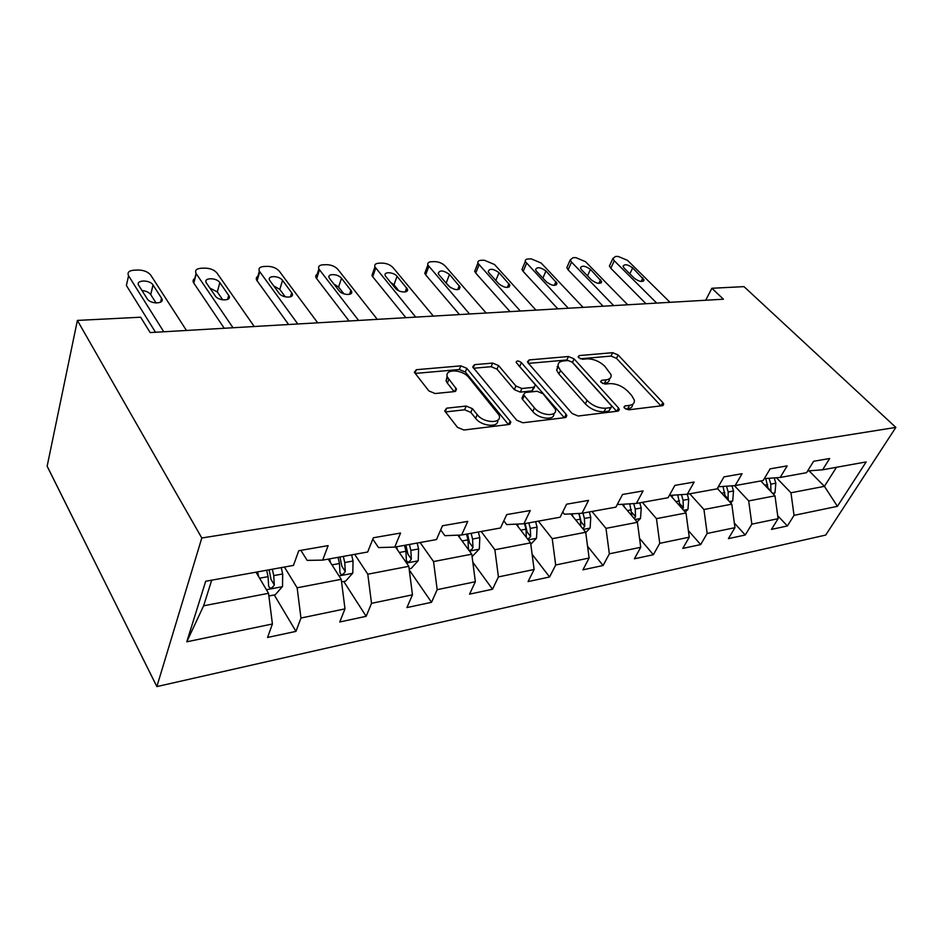 <?xml version="1.0" encoding="UTF-8"?>
<svg xmlns="http://www.w3.org/2000/svg" width="943" height="943" viewBox="0 0 943 943"><rect width="100%" height="100%" fill="white"/><g stroke="black" fill="none" stroke-linecap="round" stroke-linejoin="round"><path stroke-width="1.41" d="M624.549 408.13L628.604 409.828L662.292 405.702L663.719 404.17L662.823 402.578L618.136 354.969L612.667 352.682L579.214 355.582L578.106 356.749L578.625 357.609L582.55 359.248L586.959 358.859C593.595 358.811 599.548 361.299 604.84 366.32L611.04 374.63C611.547 377.589 609.921 379.334 606.137 379.852L601.717 380.3L600.632 381.491L601.186 382.434L605.17 384.096L609.602 383.636C616.274 383.495 622.333 386.029 627.79 391.227L631.562 395.317L634.297 400.056C634.757 403.026 633.142 404.795 629.464 405.372L625.02 405.903L623.948 407.105L624.549 408.13M446.676 408.178L444.707 410.924L457.485 427.356L463.885 430.008L509.008 424.48L510.847 422.028L466.832 368.348L460.844 365.849L416.346 369.703L414.342 372.285L428.876 390.932L435.124 393.537L454.55 391.581L456.483 389.07L447.571 377.318C443.351 368.654 462.4 368.961 468.871 377.554L498.977 414.967C503.008 423.808 483.912 423.619 477.229 414.637L472.408 408.649L466.172 406.056L446.676 408.178L445.214 411.737M895.85 427.403L744.003 286.637L711.882 288.263L723.422 299.214L150.149 332.573L140.648 317.213L77.385 320.42L201.802 537.993L895.85 427.403L825.703 535.07L156.856 686.587L201.802 537.993M572.142 413.517L578.13 416.016L617.771 411.16L619.327 409.38L618.49 407.93L574.087 358.87L568.464 356.513L529.176 359.92L527.467 361.853L528.115 362.925L572.142 413.517M565.128 417.608L522.882 422.782L516.693 420.213L472.691 366.898L474.541 364.658L492.659 363.09L498.541 365.542L515.904 386.017L521.88 388.504L533.655 387.302L535.388 385.239L534.716 384.119L516.127 362.336C516.681 360.438 518.438 360.532 521.408 362.642L566.083 414.248L566.826 415.521L565.128 417.608M295.961 631.374L300.97 618.03L344.997 608.872L339.763 621.979L366.167 616.321L371.518 603.343L412.468 594.821L406.928 607.575L431.529 602.306L437.175 589.67L475.355 581.725L469.555 594.149L492.529 589.222L498.423 576.916L534.115 569.489L528.08 581.595L549.592 576.975L555.686 564.998L589.116 558.032L582.915 569.831L603.096 565.505L609.355 553.824L640.733 547.282L634.391 558.798L653.358 554.72L659.746 543.333L689.262 537.18L682.791 548.413L700.661 544.582L707.156 533.455L734.962 527.667L728.409 538.63L745.253 535.011L751.842 524.155L778.093 518.685L771.457 529.388L787.381 525.982L794.03 515.361L837.408 506.332L866.169 461.917L822.602 469.791L829.675 458.498L813.62 461.292L806.571 472.691L780.156 477.464L787.181 465.889L770.148 468.836L763.158 480.529L735.139 485.598L742.082 473.716L723.988 476.863L717.081 488.851L687.294 494.238L694.131 482.05L674.882 485.386L668.08 497.715L636.36 503.444L643.067 490.914L622.533 494.486L615.873 507.145L582.008 513.263L588.562 500.379L566.613 504.199L560.13 517.212L523.907 523.766L530.261 510.517L506.733 514.595L500.474 527.997L461.634 535.011L467.74 521.373L442.479 525.758L436.491 539.561L394.74 547.105L400.551 533.043L373.345 537.769L367.676 551.997L322.683 560.118L328.129 545.62L298.742 550.724L293.473 565.399L205.692 581.265L186.785 641.806L272.409 623.983L267.564 637.468L295.961 631.374L274.26 594.95M328.247 559.116L341.225 579.32L297.139 587.795L284.421 567.038M300.864 550.358L307.17 560.39L322.683 560.118M297.139 587.795L300.97 618.03M341.225 579.32L344.997 608.872M395.471 546.964L408.802 566.307L367.794 574.204L354.674 554.343M372.803 539.125L378.544 547.588L394.74 547.105M367.794 574.204L371.518 603.343M408.802 566.307L412.468 594.821M457.838 535.164L471.783 554.189L433.532 561.556L420.106 542.52M440.687 529.895L444.872 535.683L461.634 535.011M433.532 561.556L437.175 589.67M471.783 554.189L475.355 581.725M516.116 524.143L530.614 542.873L494.875 549.745L481.189 531.475M503.821 520.842L506.697 524.591L523.907 523.766M494.875 549.745L498.423 576.916M530.614 542.873L534.115 569.489M570.751 513.888L585.709 532.265L552.233 538.712L538.359 521.149M562.7 512.061L564.456 514.23L582.008 513.263M552.233 538.712L555.686 564.998M585.709 532.265L589.116 558.032M622.074 504.316L637.409 522.316L605.984 528.363L591.968 511.46M617.736 503.597L618.525 504.529L636.36 503.444M605.984 528.363L609.355 553.824M637.409 522.316L640.733 547.282M670.379 495.358L686.009 512.968L656.458 518.65L642.348 502.36M656.458 518.65L659.746 543.333M686.009 512.968L689.262 537.18M685.278 512.132L687.977 509.314L688.72 499.236L687.282 494.238L669.341 495.429M717.317 488.45L731.792 504.163L703.938 509.515L689.781 493.79M703.938 509.515L707.156 533.455M731.792 504.163L734.962 527.667M735.139 485.598L718.283 486.777M760.789 480.965L774.993 495.841L748.695 500.91L734.444 485.645M748.695 500.91L751.842 524.155M774.993 495.841L778.093 518.685M780.156 477.464L764.29 478.631M809.047 470.84L824.418 486.34L790.965 492.776L776.431 477.736M790.965 492.776L794.03 515.361M836.488 467.28L824.418 486.34L837.408 506.332M822.602 469.791L807.644 470.946M77.385 320.42L47.15 466.196L156.856 686.587M711.882 288.263L705.694 300.251M211.703 580.169L203.629 605.795L268.531 593.3L256.001 572.165M203.629 605.795L186.785 641.806M268.531 593.3L272.409 623.983M777.68 515.703L787.381 525.982M734.338 523.047L745.253 535.011M688.378 530.614L700.661 544.582M557.16 366.556L557.926 367.428M639.554 538.382L653.358 554.72M587.572 546.292L603.096 565.505M532.111 554.284L549.592 576.975M472.82 562.217L492.529 589.222M409.262 569.926L431.529 602.306M343.759 581.477L366.167 616.321M625.739 409.085L627.708 408.838C631.02 408.354 632.659 406.834 632.647 404.299M609.473 378.78C609.555 381.349 607.881 382.858 604.463 383.306L602.624 383.506M660.925 405.867L616.498 358.352L611.029 356.077L580.322 358.8M616.628 411.301L572.472 362.336L566.861 359.99L528.516 363.385M610.581 407.624L611.677 406.374L611.099 405.384L572.165 362.183L568.205 360.532L563.454 360.957C559.246 361.475 557.525 363.397 558.256 366.709L560.519 370.516L587.053 400.386C592.593 405.808 598.84 408.413 605.795 408.201L610.581 407.624L608.836 411.136L611.123 407.482M558.056 365.684L556.641 370.222L558.904 374.029L560.519 370.516M608.836 411.136L604.062 411.726C597.108 411.95 590.872 409.345 585.355 403.922L558.904 374.029M473.622 368.253L491.126 366.697L492.659 363.09M534.563 387.078L532.041 390.897L520.265 392.123L514.312 389.648L496.996 369.149L491.126 366.697M564.268 417.714L518.296 365.071M534.457 407.906C540.94 416.146 558.315 416.971 555.262 408.991L543.015 393.75L537.074 391.262L525.275 392.512L523.518 394.681L534.457 407.906L532.807 411.537C538.807 419.222 555.121 420.755 553.789 413.6M522.776 396.343L521.892 398.3L522.54 399.396L524.167 395.765M532.807 411.537L522.54 399.396M497.727 420.248C499.036 427.874 481.602 426.472 475.637 418.374L470.828 412.386L464.604 409.792L445.379 411.938M447.159 375.892L446.074 381.043L447.371 383.153L448.868 379.428M454.161 391.616L447.371 383.153M508.466 424.55L465.323 372.014L459.347 369.515L415.144 373.44M773.496 494.285L775.005 492.741L775.83 483.205L774.238 477.901M770.879 491.539L770.796 484.136L769.052 478.278M765.751 478.525L768.191 488.722M656.693 303.104L614.282 260.775L612.879 258.5L615.461 256.484L618.113 256.413L627.531 260.362L670.013 302.326M610.145 264.441L609.414 266.02L610.805 268.295L646.002 303.729M624.195 268.177L623.052 266.315C624.431 263.851 627.649 264.37 632.682 267.883L644.045 279.906C642.631 282.381 639.401 281.839 634.344 278.303L624.195 268.177M730.66 502.925L732.723 500.792L733.513 490.997L731.992 485.81M718.224 489.441L717.729 487.731M728.043 500.096L728.196 491.975L726.499 486.199M723.022 486.447L725.403 497.22M672.642 497.892L671.887 495.252M682.602 509.114L683.345 507.711L683.086 500.273L681.471 494.627M677.769 494.863L680.08 506.285M613.669 305.603L571.517 262.095L570.209 259.962L573.014 257.698L575.796 257.616L585.462 261.659L627.708 304.789M567.615 265.867L566.814 267.671L568.11 269.816L603.084 306.216M581.513 269.71L580.44 267.953C581.831 265.231 585.155 265.714 590.448 269.392L601.669 281.58C600.255 284.314 596.895 283.819 591.603 280.095L581.513 269.71M568.275 308.243L525.275 261.529C524.992 259.962 525.994 259.101 528.304 258.96L531.239 258.877L541.164 263.038L583.092 307.383M522.835 267.364L521.962 269.439L523.153 271.407L557.82 308.856M536.532 271.313L535.553 269.686C536.932 266.692 540.398 267.117 545.962 270.971L557.018 283.324C555.604 286.342 552.115 285.906 546.539 282.004L536.532 271.313M637.103 521.962L640.533 518.344L641.216 507.982L639.778 502.819M624.278 506.898L623.535 504.222M634.285 518.65L635.523 516.74L635.24 509.079L633.708 503.609M629.783 503.845L631.975 515.939M585.756 532.595L590.141 527.939L590.766 517.259L589.316 511.943M572.884 516.505L572.153 513.805M582.821 528.717L584.731 526.335L584.401 518.438L582.951 513.098M579.085 513.428L581.136 521.927L584.731 526.335M578.813 513.44L580.358 519.18L580.829 526.277M530.803 544.276L536.508 538.147L537.074 527.149L535.612 521.644M518.167 526.783L517.448 524.072M527.856 539.313L530.65 536.543L530.296 528.386L528.834 522.87M525.133 523.542L527.102 531.97L530.65 536.543M524.532 523.648L525.982 529.188L526.347 537.357M520.312 311.037L477.901 263.203C477.5 261.435 478.584 260.468 481.178 260.303L484.278 260.221L494.474 264.488L535.978 310.129M475.614 268.955L474.683 271.325L475.744 273.093L510.022 311.638M489.087 273.01L488.203 271.549C489.57 268.225 493.177 268.59 499.036 272.657L509.892 285.14C508.501 288.487 504.859 288.11 498.988 284.008L489.087 273.01M469.543 313.984L427.851 264.995C427.32 263.003 428.499 261.918 431.411 261.718L434.688 261.624C438.872 261.789 442.373 263.25 445.179 266.009L486.14 313.029M425.753 270.629L424.751 273.34L425.67 274.861L459.465 314.573M438.966 274.79L438.189 273.529C439.521 269.863 443.281 270.158 449.481 274.425L460.09 287.037C458.722 290.75 454.939 290.444 448.715 286.118L438.966 274.79M444.471 281.191L450.542 287.674M415.733 317.119L374.925 266.916C374.23 264.688 375.514 263.451 378.78 263.215L382.245 263.121C386.665 263.274 390.261 264.783 393.042 267.623L433.332 316.094M373.027 272.409L371.955 275.486L372.721 276.747L405.903 317.697M385.923 276.688L385.274 275.651C383.247 271.395 393.797 271.997 397.05 276.287L407.364 289.029C409.356 293.308 398.783 292.743 395.494 288.358L385.923 276.688M390.579 282.37L393.985 284.833L398.936 290.857M472.089 556.606L479.327 549.026L479.81 537.687L478.349 531.993M459.783 537.816L459.1 535.117M468.765 550.087C470.51 550.677 471.913 549.781 472.973 547.423L472.573 539.019L471.111 533.302M467.504 533.95L469.473 542.673L472.973 547.423M466.514 534.127L467.976 539.856L468.459 549.651M358.599 320.443L318.852 268.967C317.956 266.468 319.359 265.077 323.036 264.794L326.714 264.688C331.37 264.853 335.083 266.409 337.842 269.333L377.294 319.359M318.168 273.883C315.976 274.613 315.268 275.91 316.035 277.784L349.051 320.997M329.696 278.692L329.201 277.902C326.738 273.305 338.219 273.682 341.507 278.279L351.456 291.128C353.896 295.76 342.392 295.43 339.056 290.739L329.696 278.692M333.81 283.996L338.584 287.061L343.877 293.851M409.121 568.818L411.183 568.417L418.221 560.661L418.609 548.944L417.16 543.05M397.357 549.71L396.638 546.763M404.488 545.337L405.95 551.278L406.362 560.354C407.506 562.912 409.156 562.488 411.325 559.069L410.865 550.37L409.415 544.453M405.903 545.089L407.883 554.107L411.325 559.069M297.799 323.979L259.349 271.16C258.229 268.378 259.738 266.822 263.899 266.48L267.788 266.362C272.727 266.527 276.547 268.13 279.269 271.148L317.708 322.824M258.488 276.016C256.39 276.912 255.789 278.326 256.708 280.248L288.617 324.51M269.993 280.825L269.674 280.319C266.716 275.356 279.234 275.462 282.546 280.377L292.082 293.332C295.029 298.33 282.452 298.306 279.104 293.273L269.993 280.825M273.718 285.918L279.8 289.418L285.246 296.845M341.555 581.902L345.609 581.124L352.776 573.108L353.059 561.002L351.609 554.897M330.474 562.57L329.602 558.869M338.03 557.348L339.48 563.513L339.963 572.684C341.142 575.548 342.91 575.171 345.268 571.541L344.761 562.535L343.311 556.394M339.94 557.007L341.908 566.366L345.268 571.541M233.004 327.751L196.085 273.494C194.694 270.429 196.333 268.684 201.024 268.26L205.173 268.142C210.395 268.307 214.344 269.957 217.02 273.081L254.233 326.514M195.024 278.35C193.044 279.423 192.584 280.92 193.645 282.865L224.234 328.258M206.493 283.1L206.364 282.888C202.828 277.572 216.536 277.336 219.849 282.617L228.89 295.678C232.426 301.041 218.646 301.371 215.287 295.961L206.493 283.1M209.912 288.087L217.303 291.929L222.76 299.874M268.873 595.988L275.226 594.762L282.523 586.487L282.676 573.957L281.238 567.615M258.63 576.586L257.58 571.882M266.633 570.256L268.071 576.644L268.637 586.004C269.863 589.104 271.761 588.774 274.307 584.978L273.753 575.607L272.315 569.218M269.109 569.808L271.077 579.591L274.319 584.931L271.077 579.521M163.776 331.783L128.578 275.816C127.069 272.527 128.896 270.641 134.083 270.169L138.503 270.04C144.008 270.205 148.075 271.89 150.715 275.097L186.466 330.463M128.578 275.816L126.374 285.481L155.512 332.254M138.81 285.517C134.955 279.918 149.701 279.387 153.014 284.951L161.548 298.224C165.567 303.846 150.845 304.66 147.308 298.955L138.81 285.517M141.98 290.527C145.988 290.904 148.888 292.247 150.703 294.558L156.078 302.998M627.708 408.838L629.464 405.372M600.88 382.045L601.717 380.3M604.463 383.306L606.137 379.852M578.389 357.326L579.214 355.582M611.029 356.077L612.667 352.682M616.498 358.352L618.136 354.969M661.114 405.844L662.823 402.578M624.16 407.624L625.02 405.903M527.939 362.713L529.176 359.92M566.861 359.99L568.464 356.513M572.472 362.336L574.087 358.87M616.816 411.278L618.49 407.93M585.355 403.922L587.053 400.386M604.062 411.726L605.795 408.201M473.245 367.782L474.541 364.658M496.996 369.149L498.541 365.542M514.312 389.648L515.904 386.017M520.265 392.123L521.88 388.504M532.041 390.897L533.655 387.302M519.841 366.202L521.408 362.642M564.456 417.69L566.083 414.248M464.604 409.792L466.172 406.056M470.828 412.386L472.408 408.649M475.637 418.374L477.229 414.637M454.62 391.569L455.988 388.257M414.979 373.228L416.346 369.703M459.347 369.515L460.844 365.849M465.323 372.014L466.832 368.348M508.642 424.527L510.222 420.991M772.588 493.33L774.851 492.906M770.796 484.136L775.83 483.205M764.856 485.221L767.602 484.714M768.18 488.215L771.009 491.162M610.805 268.295L614.282 260.775M632.682 267.883L629.865 273.835M642.855 277.937L641.146 281.486M729.399 501.558L732.57 500.957M728.196 491.975L733.513 490.997M721.666 493.177L724.813 492.588M725.391 495.912L728.42 499.201M683.628 510.281L687.824 509.479M683.086 500.273L688.72 499.236M675.919 501.593L679.502 500.933M680.068 504.022L683.345 507.711M568.11 269.816L571.517 262.095M590.448 269.392L587.501 275.886M600.55 279.717L598.864 283.395M523.153 271.407L526.477 263.486M545.962 270.971L542.885 278.102M555.981 281.603L554.319 285.399M635.04 519.534L640.368 518.52M635.24 509.079L641.216 507.982M627.366 510.528L631.445 509.774M631.975 512.568L635.523 516.74M583.352 529.377L589.976 528.115M584.401 518.438L590.766 517.259M575.749 520.029L580.358 519.18M528.292 539.856L536.343 538.323M530.296 528.386L537.074 527.149M520.76 530.143L525.982 529.188M475.744 273.093L478.973 264.959M499.036 272.657L495.829 280.495M508.949 283.584L507.334 287.485M425.67 274.861L428.782 266.515M449.481 274.425L446.287 282.723M459.253 285.682L457.697 289.678M372.721 276.747L375.703 268.166M397.05 276.287L393.985 284.833M406.669 287.898L405.172 291.965M469.484 551.054L479.15 549.215M472.573 539.019L479.81 537.687M462.07 540.952L467.976 539.856M316.624 278.739L319.453 269.91M341.507 278.279L338.584 287.061M350.914 290.244L349.511 294.357M406.551 563.042L418.044 560.849M410.865 550.37L418.609 548.944M399.29 552.504L405.95 551.278M257.085 280.849L259.738 271.761M282.546 280.377L279.8 289.418M291.705 292.743L290.42 296.856M339.032 575.902L352.599 573.32M344.761 562.535L353.059 561.002M331.96 564.892L339.48 563.513M193.798 283.089L196.238 273.729M219.849 282.617L217.303 291.929M228.701 295.395L227.569 299.461M266.421 589.729L282.346 586.699M273.753 575.607L282.676 573.957M259.584 578.212L268.071 576.644M153.049 284.998L150.739 294.617M161.548 298.224L160.569 302.184M663.023 405.502L663.719 404.17M618.537 410.948L619.327 409.38M556.641 370.222L558.256 366.709M521.892 398.3L523.518 394.681M565.93 417.407L566.826 415.521M446.074 381.043L447.571 377.318M455.552 391.345L456.483 389.07M509.845 424.279L510.847 422.028M609.414 266.02L612.879 258.5M644.045 279.906L643.444 281.155M566.814 267.671L570.209 259.962M601.669 281.58L601.009 283.018M521.962 269.439L525.275 261.529M557.018 283.324L556.287 284.986M474.683 271.325L477.901 263.203M509.892 285.14L509.102 287.049M424.751 273.34L427.851 264.995M460.09 287.037L459.229 289.242M371.955 275.486L374.925 266.916M407.364 289.029L406.445 291.552M316.035 277.784L318.852 268.967M351.456 291.128L350.49 293.992M256.708 280.248L259.349 271.16M292.082 293.332L291.069 296.573M193.645 282.865L196.085 273.494M228.89 295.678L227.864 299.32M153.014 284.951L150.703 294.558"/></g></svg>
